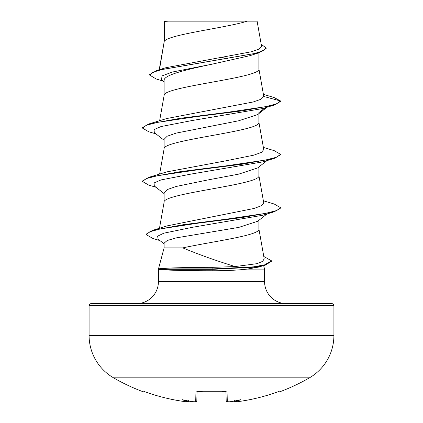 <?xml version="1.0" encoding="UTF-8"?>
<svg xmlns="http://www.w3.org/2000/svg" width="423" height="423" viewBox="0 0 423 423"><rect width="100%" height="100%" fill="white"/><g stroke="black" fill="none" stroke-linecap="round" stroke-linejoin="round"><path stroke-width="0.63" d="M235.87 401.839L237.594 401.691A195.563 195.5 0 0 0 277.128 392.105L279.138 391.534L279.344 391.957A1.036 1.036 0 0 1 278.265 391.73M144.254 391.603A1.036 1.031 -154 0 1 143.862 391.534L143.656 391.957A195.86 195.86 0 0 1 113.57 377.839L309.43 377.839A48.968 48.968 0 0 0 333.911 335.439L333.911 305.713L89.089 305.713L89.089 335.439L333.911 335.439M113.57 377.839A48.968 48.968 0 0 1 89.089 335.439M279.344 391.957A195.86 195.86 0 0 0 309.43 377.839M158.736 268.996L158.736 268.891C161.036 268.092 185.961 267.32 212.801 267.336L235.135 266.564C215.862 260.626 198.424 254.403 182.821 247.889L164.103 247.889L158.419 269.113L158.736 268.996M91.157 303.64L331.844 303.64L91.157 303.64A2.073 2.073 0 0 0 89.089 305.713M331.844 303.64A2.073 2.073 0 0 1 333.911 305.713M286.556 303.64A21.97 21.97 0 0 1 264.581 281.67L158.419 281.67A21.97 21.97 0 0 1 136.444 303.64L286.556 303.64M263.64 265.591L264.581 269.113L264.581 281.67M158.419 269.113L158.419 281.67M158.736 269.113L158.736 269.335C161.11 270.08 186.009 270.778 212.811 270.762C225.877 270.757 237.324 270.207 247.159 269.113L264.581 269.113M257.623 221.292L238.821 227.384L176.148 237.895L167.217 240.513L164.103 243.135L164.103 247.889M258.897 220.309L258.897 229.028C260.79 235.315 211.648 241.602 182.821 247.889M164.478 21.43L168.576 21.15L247.37 21.15C226.273 27.833 168.428 34.522 164.478 41.205L164.478 21.43L164.103 21.43L164.103 42.136M159.466 69.658L164.103 42.274M163.289 81.158L156.087 78.937L149.626 75.045L152.925 72.254L162.369 69.457L259.23 52.695L250.004 55.656L211.5 64.296C186.009 69.684 163.601 75.03 164.103 80.402L164.103 95.498M258.897 52.801L258.897 68.949C261.826 77.843 161.174 86.736 164.103 95.63M267.024 107.22L257.649 114.575L238.789 120.751L176.116 133.118L167.207 136.211L164.103 139.299L164.103 148.854M258.897 113.591L258.897 122.31C261.826 131.204 161.174 140.098 164.103 148.991M257.612 167.931L238.768 174.112L206.022 180.304L176.111 186.485L167.254 189.573L164.103 192.661L164.103 202.215M258.897 166.953L258.897 175.672C261.826 184.565 161.174 193.454 164.103 202.347M221.837 57.48L227.558 58.548M149.626 75.045L149.626 74.601L156.759 70.467L165.895 67.706L251.505 51.738L259.188 49.02L261.562 46.297L257.099 21.15L247.37 21.15M164.103 81.803L161.56 79.783L161.998 75.913L172.362 72.037L211.5 64.296M259.23 52.695L266.162 48.412L266.162 47.968L261.213 44.309M164.103 22.192L164.076 21.615M164.103 140.272L154.3 132.584L154.078 129.581L160.973 126.577L191.91 120.566L262.635 108.547L274.257 105.068L280.555 101.414L280.555 100.965L274.046 97.507L263.434 94.371M156.759 70.467L254.345 53.589L263.154 50.776L266.162 47.968M263.783 96.476L261.049 99.236L253.128 101.991L166.794 118.525L148.743 123.992L180.684 118.234L226.247 112.481L265.29 106.723L276.626 103.847L280.555 100.965L263.783 96.476L258.871 68.679M235.135 266.564L256.904 263.682L262.577 261.409L264.211 258.86L258.871 228.758M167.286 225.845L253.959 208.486L261.456 205.721L263.762 202.95L258.871 175.402M166.799 171.886L226.268 160.74L253.816 155.167L261.435 152.375L263.762 149.589L258.871 122.041M263.793 256.465L271.497 260.806L271.497 261.25L265.475 265.047L258.569 267.093L247.159 269.113M263.376 147.416L274.257 150.673L280.555 154.326L280.555 154.77L274.257 158.424L262.635 161.909L191.91 173.927L160.973 179.934L154.078 182.942L154.3 185.946L164.103 193.634M263.376 200.777L274.257 204.034L280.555 207.688L280.555 208.132L274.257 211.786L262.635 215.265L192.909 227.214L163.796 233.189L157.62 236.177L158.117 239.164L164.103 243.838M274.257 105.068L242.326 110.821L196.758 116.579L157.716 122.337L146.374 125.213L142.451 128.09L148.743 131.749L155.976 133.901M274.257 158.424L242.326 164.182L196.758 169.94L157.71 175.693L146.374 178.575L142.451 181.451L148.743 185.105L155.976 187.257M274.257 211.786L242.591 217.485L197.927 223.185L160.544 228.885L149.858 231.741L146.184 234.591L152.957 238.503L159.942 240.592M265.475 265.047L254.318 267.193L212.943 269.335L212.801 267.336M258.897 112.624L265.237 107.759M148.743 123.992L142.451 127.646L142.451 128.09M280.555 154.326L276.626 157.203L265.29 160.084L226.247 165.837L180.684 171.595L148.743 177.353L142.451 181.007L142.451 181.451M280.555 207.688L276.732 210.522L265.692 213.361L227.341 219.04L183.196 224.719L152.513 230.392L146.184 234.146L146.184 234.591M271.497 260.806L264.597 264.851L253.356 266.871L212.943 268.891L158.736 268.891M171.045 21.15L164.383 21.15L164.103 21.43M158.736 269.335L212.943 269.335L212.811 270.762M143.862 391.534L145.872 392.105A195.563 195.5 -0 0 0 185.406 401.691L187.516 401.781L188.7 400.555M191.207 401.549L190.873 401.512A143.08 75.236 -146.2 0 1 182.265 399.666A143.08 67.743 143.3 0 0 187.537 401.512M197.049 391.65L196.817 400.697C196.272 401.94 195.193 402.305 193.581 401.787L195.696 401.691L195.944 392.105L198.022 391.534A194.881 175.159 0 0 0 224.978 391.534L227.056 392.105L227.304 401.691L229.382 401.792M234.3 400.555L235.463 401.512A143.08 67.743 -143.3 0 0 240.735 399.666A143.08 75.236 146.2 0 1 232.127 401.512L229.419 401.787C227.754 402.299 226.675 401.935 226.183 400.697L225.951 391.65M227.796 401.845L226.733 401.612L226.183 400.697A1.036 1.026 -1.5 0 0 227.304 401.691M226.046 391.571A1.036 0.978 -1.5 0 0 227.056 392.105M235.463 401.512L235.484 401.781A1.036 1.031 175 0 1 234.374 401.078L234.908 401.702L235.939 401.845M211.5 392.021L198.022 391.534M234.326 400.845C235.659 402.881 235.696 401.443 237.594 401.697L237.594 401.697C251.103 399.872 264.28 396.679 277.128 392.105L278.741 391.592M196.954 391.571A1.036 0.978 -178.5 0 1 195.944 392.105M196.811 400.713L196.817 400.697A1.036 1.026 -178.5 0 1 195.696 401.691M279.138 391.534A1.036 1.031 154 0 1 278.746 391.603M188.626 401.078A1.036 1.031 -175 0 1 187.516 401.781M188.674 400.845C187.294 402.876 187.431 401.453 185.406 401.697L185.406 401.691C171.897 399.872 158.72 396.679 145.872 392.105L144.259 391.592M193.581 401.781A195.733 194.987 0 0 1 190.873 401.512L195.156 401.845M229.419 401.781A195.733 194.987 0 0 0 232.127 401.512M159.476 228.277L164.129 202.078M159.624 174.096L164.129 148.722M159.624 120.735L164.129 95.36M159.207 69.732L164.129 42.004M267.024 160.576L257.628 167.952M267.024 213.938L257.633 221.303M167.286 225.84L152.513 230.392M166.799 171.881L148.743 177.353M225.935 391.159L226.215 391.724L196.785 391.724L197.065 391.159M278.144 391.767L277.128 392.105C264.28 396.679 251.103 399.872 237.594 401.697M231.947 401.538L229.419 401.787M143.656 391.957L144.946 391.439M145.872 392.105C158.72 396.679 171.897 399.872 185.406 401.697L185.427 401.697M226.215 391.724L224.973 391.603M185.459 401.702L186.961 401.845M218.014 391.92L218.469 391.91"/></g></svg>
